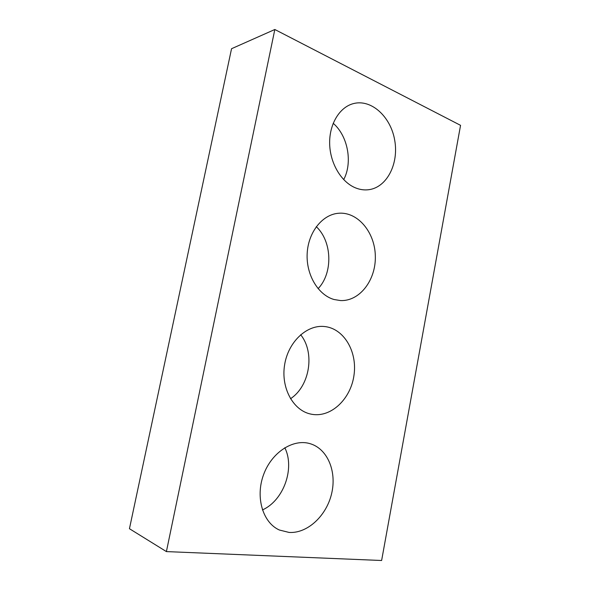 <?xml version="1.0" encoding="UTF-8"?>
<svg xmlns="http://www.w3.org/2000/svg" width="590" height="590" viewBox="0 0 590 590"><rect width="100%" height="100%" fill="white"/><g stroke="black" fill="none" stroke-linecap="round" stroke-linejoin="round"><path stroke-width="0.89" d="M129.446 528.714L231.553 48.712L274.829 29.5L460.554 125.346L381.619 560.5L166.402 551.591L129.446 528.714M166.402 551.591L274.829 29.5M355.667 187.937C360.062 189.685 364.443 190.275 368.802 189.7C386.915 187.377 398.921 163.814 394.725 140.354C390.86 116.835 371.302 98.67 353.226 103.656C339.294 107.336 329.021 124.623 329.67 144.218C330.245 163.806 341.573 182.369 355.667 187.937M343.69 179.633C352.798 162.619 347.997 135.988 333.188 123.288M334.102 299.521L340.541 300.568C359.848 301.416 376.073 279.852 375.329 256.008C374.938 232.165 357.555 211.272 338.159 213.292C322.096 214.745 308.083 232.519 307.161 253.766C306.107 275.006 318.327 295.148 334.102 299.521M318.099 288.68C333.084 273.059 332.251 241.561 316.292 226.663M311.918 414.313C331.366 417.772 351.006 398.604 354.037 374.916C357.407 351.264 343.631 328.07 324.072 326.484C306.564 324.766 288.156 342.03 284.601 364.9C280.833 387.733 293.016 410.168 310.362 413.988L311.918 414.313M290.494 398.729C309.92 386.081 315.141 352.503 300.649 334.729M289.093 532.438C307.685 533.64 326.742 515.453 331.705 493.255C336.875 471.086 327.339 448.57 309.927 443.628C293.06 438.569 271.606 452.316 263.516 474.832C255.227 497.267 262.808 522.74 279.402 530.026L289.093 532.438M262.425 509.944C283.783 500.409 295.081 468.121 284.808 447.722"/></g></svg>
